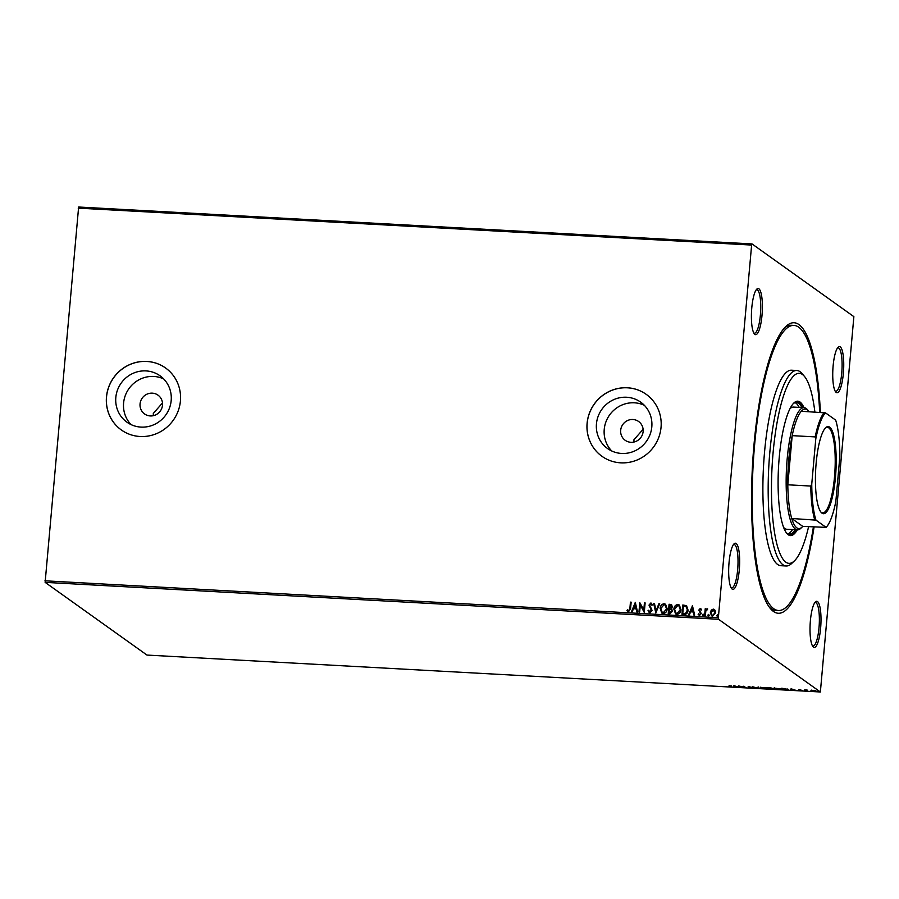 <?xml version="1.0" encoding="UTF-8"?>
<svg xmlns="http://www.w3.org/2000/svg" width="899" height="899" viewBox="0 0 899 899"><rect width="100%" height="100%" fill="white"/><g stroke="black" fill="none" stroke-linecap="round" stroke-linejoin="round"><path stroke-width="1.35" d="M814.078 527.005A145.481 33.814 -86.9 0 1 770.409 608.567A145.481 33.814 -86.9 0 1 753.969 444.938A145.481 33.814 -86.9 0 1 785.872 326.461A145.481 33.814 -86.9 0 1 820.36 412.304M769.241 607.072A142.761 33.173 93.1 0 0 775.747 610.354L778.388 610.5A142.761 33.173 -86.9 0 1 754.564 445.365A142.761 33.173 -86.9 0 1 794.019 325.416A142.761 33.173 -86.9 0 1 819.674 412.27M762.015 315.223A23.116 5.372 -86.9 0 1 754.385 333.9A23.116 5.372 -86.9 0 1 751.778 307.908A23.116 5.372 -86.9 0 1 756.846 289.085A23.116 5.372 -86.9 0 1 762.015 315.223M753.811 333.035A21.756 5.057 93.1 0 0 754.385 333.214A21.756 5.057 93.1 0 0 760.397 314.931A21.756 5.057 93.1 0 0 756.767 289.77A21.756 5.057 93.1 0 0 756.171 289.883M843.363 373.299A23.116 5.372 -86.9 0 1 835.733 391.986A23.116 5.372 -86.9 0 1 833.115 365.994A23.116 5.372 -86.9 0 1 838.183 347.171A23.116 5.372 -86.9 0 1 843.363 373.299M835.16 391.121A21.756 5.057 93.1 0 0 835.733 391.301A21.756 5.057 93.1 0 0 841.745 373.018A21.756 5.057 93.1 0 0 838.115 347.857A21.756 5.057 93.1 0 0 837.52 347.969M820.63 628.008A23.116 5.372 -86.9 0 1 812.999 646.684A23.116 5.372 -86.9 0 1 810.392 620.692A23.116 5.372 -86.9 0 1 815.46 601.869A23.116 5.372 -86.9 0 1 820.63 628.008M812.426 645.819A21.756 5.057 93.1 0 0 812.999 645.999A21.756 5.057 93.1 0 0 819.011 627.716A21.756 5.057 93.1 0 0 815.382 602.555A21.756 5.057 93.1 0 0 814.786 602.667M739.281 569.921A23.116 5.372 -86.9 0 1 731.651 588.609A23.116 5.372 -86.9 0 1 729.044 562.605A23.116 5.372 -86.9 0 1 734.112 543.783A23.116 5.372 -86.9 0 1 739.281 569.921M731.078 587.732A21.756 5.057 93.1 0 0 731.651 587.912A21.756 5.057 93.1 0 0 737.663 569.64A21.756 5.057 93.1 0 0 734.034 544.468A21.756 5.057 93.1 0 0 733.438 544.592M140.053 403.943A11.552 11.125 -54.5 0 0 155.887 414.787A11.552 11.125 -54.5 0 0 157.988 395.144A11.552 11.125 -54.5 0 0 140.053 403.943M162.483 402.977L153.313 413.405L153.336 415.686M620.681 430.284A11.552 11.125 -54.5 0 0 636.514 441.139A11.552 11.125 -54.5 0 0 638.616 421.496A11.552 11.125 -54.5 0 0 620.681 430.284M643.111 429.317L633.941 439.746L633.964 442.038M115.825 397.482A28.498 27.419 -54.5 0 0 126.95 422.193A28.498 27.419 -54.5 0 0 154.864 424.249A28.498 27.419 -54.5 0 0 171.181 400.516A28.498 27.419 -54.5 0 0 160.067 375.816A28.498 27.419 -54.5 0 0 132.153 373.759A28.498 27.419 -54.5 0 0 115.825 397.482M163.697 378.94A28.498 27.419 -54.5 0 0 123.601 403.033A28.498 27.419 -54.5 0 0 131.085 424.62M596.453 423.834A28.498 27.419 -54.5 0 0 607.567 448.545A28.498 27.419 -54.5 0 0 635.492 450.59A28.498 27.419 -54.5 0 0 651.809 426.868A28.498 27.419 -54.5 0 0 640.695 402.156A28.498 27.419 -54.5 0 0 612.77 400.1A28.498 27.419 -54.5 0 0 596.453 423.834M644.325 405.292A28.498 27.419 -54.5 0 0 604.229 429.385A28.498 27.419 -54.5 0 0 611.713 450.961M587.103 423.283A38.073 36.634 -54.5 0 0 601.948 456.287A38.073 36.634 -54.5 0 0 639.245 459.029A38.073 36.634 -54.5 0 0 661.046 427.328A38.073 36.634 -54.5 0 0 646.19 394.324A38.073 36.634 -54.5 0 0 608.904 391.582A38.073 36.634 -54.5 0 0 587.103 423.283M646.224 394.346A38.073 36.634 -54.5 0 0 608.938 391.638A38.073 36.634 -54.5 0 0 587.159 423.328A38.073 36.634 -54.5 0 0 601.982 456.31M106.475 396.931A38.073 36.634 -54.5 0 0 121.32 429.947A38.073 36.634 -54.5 0 0 158.617 432.689A38.073 36.634 -54.5 0 0 180.418 400.988A38.073 36.634 -54.5 0 0 165.562 367.983A38.073 36.634 -54.5 0 0 128.276 365.241A38.073 36.634 -54.5 0 0 106.475 396.931M165.596 368.006A38.073 36.634 -54.5 0 0 128.321 365.286A38.073 36.634 -54.5 0 0 106.531 396.976A38.073 36.634 -54.5 0 0 121.354 429.969M816.101 691.05L810.887 690.758L812.696 690.331L816.225 691.219M806.201 691.016L804.661 689.915L807.178 690.061L805.976 690.308L806.92 691.05L806.246 690.567M806.661 690.005L805.976 690.308M799.705 689.623L802.234 690.522L801.178 690.758L798.773 689.679M802.234 690.522L801.189 690.623M800.908 690.612L801.548 690.286M788.232 689.353C788.94 689.791 788.108 689.971 785.715 689.893L783.568 689.769L781.467 688.263L788.423 689.612M773.252 688.814L769.825 689.016L767.712 687.51L773.354 688.937M771.679 688.072L769.937 687.825M757.385 688.331L752.317 686.667L756.936 687.971L758.351 686.993L757.497 688.342L757.115 687.69M741.27 687.454L738.45 685.903L744.642 687.286L743.776 686.195L745.889 687.701L739.697 686.33L741.27 687.454M730.527 685.959L729.089 685.398L731.224 686.454L728.28 686.611L730.044 686.735M731.224 686.454L730.28 686.735M820.371 691.983L146.964 655.068L45.13 582.361L78.629 207.017L752.036 243.932L853.87 316.639L820.371 691.983L718.537 619.276L45.13 582.361M733.944 685.656L739.135 687.33L733.09 687.005L733.944 685.656M748.26 686.544L752.957 687.757L749.036 687.611L752.238 687.713L748.17 686.622M751.306 687.892L752.261 687.499M749.62 686.488L748.946 686.769M760.284 687.353L767.353 688.184L764.914 688.78L760.071 687.555M774.039 688.106L781.096 688.937L778.658 689.533L773.814 688.308M791.064 688.791L796.256 690.466L790.21 690.14L791.064 688.791M711.278 610.118L713.289 609.084L715.11 610.32L715.582 612.792L712.66 616.186L711.559 615.804L710.367 612.511L711.278 610.118L713.289 609.084M704.614 615.624L705.221 608.758L705.929 608.803L705.839 609.814L707.176 608.747L707.299 609.724L705.85 611.005L705.322 615.658L704.614 615.624M705.839 609.814L707.704 609.016M698.624 613.837L699.658 614.702L698.748 613.927L699.658 614.702L700.624 613.646L698.916 610.185L700.31 608.376L701.591 609.421L701.119 609.994L700.276 609.219L699.512 610.106L701.22 613.567L699.546 615.467L698.163 614.455L698.624 613.837L699.546 614.613L700.512 613.556L698.793 610.095L700.31 608.376L701.591 609.421M701.119 609.994L700.276 609.219M699.546 615.467L698.163 614.455L698.714 613.983M682.105 614.388L682.937 605.083L686.51 605.623L688.072 610.118C687.937 612.837 686.622 614.287 684.128 614.5L681.981 614.377L682.813 604.993L686.645 605.701M671.665 608.96L672.497 611.185L670.081 613.725L668.227 613.624L669.07 604.24L671.553 604.634L672.295 606.758L671.609 608.915M655.787 612.949L653.663 603.398L654.438 603.443L656.056 610.679L658.933 603.69L659.709 603.735L655.787 612.949M639.672 612.062L638.964 612.017L639.796 602.633L643.796 609.893L644.426 602.892L645.134 602.926L644.291 612.309L640.302 605.083L639.672 612.062M628.603 611.691L626.951 610.522L627.378 609.814L628.682 610.736L629.884 608.365L630.435 602.128L631.154 602.161L630.581 608.499L628.603 611.691L627.749 611.387M627.378 609.814L628.682 610.736M44.95 580.81L718.357 617.725L751.62 245.056L78.213 208.141M635.301 602.386L637.537 611.949L636.762 611.904L636.087 608.837L633.492 608.702L632.267 611.657L631.503 611.612L635.301 602.386L631.649 611.623M649.91 612.86L648.01 610.702L648.629 610.252L649.943 611.893L651.37 610.376L648.988 605.106L650.831 603.004L652.483 604.69L651.876 605.229L650.741 603.959L649.707 605.106L652.09 610.432L649.91 612.86L649.1 612.579M649.539 611.769L651.37 610.376M651.494 610.466L649.112 605.184L650.831 603.004L651.539 603.251M660.113 608.511C660.304 605.825 661.619 604.229 664.069 603.723L665.552 604.229L667.227 608.848C667.036 611.534 665.709 613.118 663.248 613.59L661.799 613.096L660.237 608.589C660.428 605.915 661.743 604.319 664.192 603.813L664.069 603.723M673.857 609.264C674.048 606.578 675.363 604.993 677.812 604.476L679.307 604.982L680.97 609.601C680.779 612.286 679.453 613.871 676.992 614.343L675.542 613.848L673.98 609.342C674.171 606.668 675.486 605.072 677.936 604.566L677.812 604.476M692.41 605.521L694.657 615.073L693.882 615.028L693.196 611.972L690.601 611.826L689.387 614.781L688.612 614.747L692.545 605.611M703.063 615.736L702.422 614.837L703.085 614.084L703.602 614.905L702.939 615.646L702.422 614.837L702.939 615.646M702.535 614.916L703.085 614.084L703.602 614.905M708.513 616.04L707.873 615.13L708.536 614.388L709.053 615.197L708.39 615.95L707.873 615.13L708.39 615.95M707.985 615.219L708.536 614.388L709.053 615.197M717.402 616.523L716.761 615.624L717.424 614.871L717.941 615.691L717.278 616.433L716.761 615.624L717.278 616.433M716.874 615.703L717.424 614.871L717.941 615.691M752.036 243.932L751.62 245.056M718.357 617.725L718.537 619.276M794.019 325.416L791.378 325.269A142.761 33.173 93.1 0 0 784.546 327.82M628.794 610.814L630.008 608.454L630.435 602.128M630.559 602.206L631.143 602.24M628.727 611.781L626.951 610.522M627.075 610.601L627.48 609.927L628.345 610.657L627.502 609.904M636.874 611.904L636.087 608.837M633.885 607.758L635.986 607.949L635.155 604.656L633.885 607.758L635.863 607.859L635.155 604.656M639.088 612.028L639.796 602.633M644.426 602.892L643.796 609.893M644.538 602.982L645.122 603.004M644.212 612.309L640.302 605.083M650.022 612.949L648.01 610.702M650.955 603.083L651.595 603.296M651.989 605.319L650.865 604.049M655.888 612.949L653.663 603.398M653.787 603.487L654.461 603.521M658.933 603.69L656.056 610.679M659.057 603.768L659.675 603.802M664.192 603.813L665.62 604.274M661.855 613.14L660.237 608.589M662.237 612.275L663.428 612.713L666.642 608.893L665.204 605.139M666.519 608.814L665.148 605.094L664.013 604.69L660.821 608.544L662.17 612.241L663.305 612.635L666.642 608.893M668.362 613.635L669.07 604.24M669.193 604.33L671.609 604.679M671.913 611.23L670.823 609.41L669.339 609.219L669.025 612.702L671.913 611.23L670.946 609.488M671.71 606.825L669.699 605.241L669.429 608.252L671.71 606.825L670.553 605.375M670.429 605.285L671.227 605.555M669.912 608.353L671.587 606.735M669.957 612.837L671.789 611.14M669.025 612.702L669.845 612.747M677.936 604.566L679.363 605.027M675.599 613.893L673.98 609.342M675.981 613.028L677.172 613.466L680.386 609.657L678.947 605.892M680.262 609.567L678.891 605.847L677.756 605.443L674.576 609.297L675.924 612.994L677.048 613.388L680.386 609.657M687.488 610.163L685.926 606.398L683.442 605.993L682.779 613.455L685.577 613.455L687.488 610.163L686.049 606.488M685.577 613.455L687.364 610.073M682.779 613.455L685.465 613.365M693.983 615.04L693.196 611.972M688.769 614.747L692.533 605.611M690.994 610.882L693.107 611.084L692.264 607.791L690.994 610.882L692.983 610.994L692.264 607.791M701.242 610.073L700.4 609.308L701.242 610.073M699.669 615.545L698.287 614.545M703.198 614.174L703.726 614.983M704.737 615.624L705.221 608.758M705.344 608.848L705.929 608.881M708.648 614.466L709.176 615.287M713.413 609.174L714.413 609.488M711.626 615.849L710.367 612.511M710.491 612.59L711.39 610.196M712.03 615.107L712.851 615.422L714.986 612.848L713.334 610.016M714.986 612.848L713.222 609.927L713.997 610.23M712.851 615.422L714.874 612.758M713.222 609.927L711.075 612.556L712.087 615.152M717.537 614.961L718.065 615.77M731.269 685.915L730.314 686.353M734.191 686.083L733.865 687.05M734.382 685.768L734.225 686.476L736.214 686.589L734.225 686.476M753.002 687.218L751.62 687.521M758.071 686.982L757.497 688.342M766.836 687.814L760.959 687.836L764.678 688.623L766.656 687.87M760.857 687.106L760.959 687.836M773.309 688.274L771.724 688.578M769.375 687.746L770.971 688.038L769.398 687.6M769.892 688.364L772.544 688.769L769.904 688.218M780.579 688.567L774.702 688.6L778.422 689.387L780.411 688.623M774.601 687.859L774.702 688.6M782.388 688.454L784.063 689.657L787.524 689.308L782.4 688.319M787.546 689.016L786.681 689.758M791.3 689.207L790.985 690.174M791.502 688.904L791.345 689.612L793.334 689.713L791.345 689.612M815.539 690.612L811.606 690.803L814.101 691.342L815.415 690.758M811.55 690.129L811.606 690.803M814.876 412A95.17 22.115 93.1 0 0 804.459 376.4A95.17 22.115 93.1 0 0 773.039 453.332A95.17 22.115 93.1 0 0 794.345 560.954A95.17 22.115 93.1 0 0 808.594 526.713M794.345 560.954L791.704 563.459A97.89 22.756 -86.9 0 1 786.131 565.988A97.89 22.756 -86.9 0 1 769.791 452.759A97.89 22.756 -86.9 0 1 796.84 370.5A97.89 22.756 -86.9 0 1 802.11 373.624L804.459 376.4M809.078 411.686A59.828 13.901 93.1 0 0 808.549 411A59.828 13.901 93.1 0 0 801.312 411.259A59.828 13.901 93.1 0 0 792.188 435.644L787.805 484.797A59.828 13.901 93.1 0 0 791.738 518.498A59.828 13.901 93.1 0 0 802.189 527.005L800.863 528.264A61.177 14.215 -86.9 0 1 797.379 529.848A61.177 14.215 -86.9 0 1 787.164 459.074A61.177 14.215 -86.9 0 1 804.077 407.663L793.514 407.078A61.177 14.215 93.1 0 0 790.052 408.64M799.222 407.393A65.942 15.328 93.1 0 0 795.076 402.651M793.311 403.617A65.942 15.328 -86.9 0 1 796.413 402.471A65.942 15.328 -86.9 0 1 801.863 407.539M803.976 407.652A67.301 15.643 93.1 0 0 797.806 401.19A67.301 15.643 93.1 0 0 779.208 457.748A67.301 15.643 93.1 0 0 790.446 535.59A67.301 15.643 93.1 0 0 797.278 529.837M802.661 407.584A67.301 15.643 93.1 0 0 797.143 401.212M813.393 526.971A142.761 33.173 -86.9 0 1 778.388 610.5M796.84 370.5L791.558 370.208A97.89 22.756 93.1 0 0 764.51 452.467A97.89 22.756 93.1 0 0 780.849 565.707L786.131 565.988M789.783 535.489A67.301 15.643 93.1 0 0 795.963 529.769M795.166 529.725A65.942 15.328 -86.9 0 1 789.198 534.163A65.942 15.328 -86.9 0 1 786.232 532.691M787.884 533.849A65.942 15.328 93.1 0 0 792.525 529.578M783.546 527.342A61.177 14.215 93.1 0 0 786.816 529.264L797.379 529.848M835.486 477.032A43.646 10.147 -86.9 0 1 821.079 512.306A43.646 10.147 -86.9 0 1 816.146 463.221A43.646 10.147 -86.9 0 1 825.709 427.677A43.646 10.147 -86.9 0 1 835.486 477.032M820.72 511.868A42.826 9.956 93.1 0 0 822.675 512.846A42.826 9.956 93.1 0 0 834.508 476.863A42.826 9.956 93.1 0 0 827.372 427.317A42.826 9.956 93.1 0 0 825.316 428.093M804.077 407.663A61.177 14.215 -86.9 0 1 807.369 409.618L808.549 411M815.775 438.948L815.168 436.903L792.188 435.644A59.828 13.901 93.1 0 0 788.794 459.355A59.828 13.901 93.1 0 0 787.805 484.797L810.774 486.056L811.752 484.1A59.008 13.71 93.1 0 0 815.955 520.128L826.102 527.376A59.008 13.71 93.1 0 0 835.856 501.305L839.88 456.164A59.008 13.71 93.1 0 0 835.677 420.125L825.529 412.888A59.008 13.71 93.1 0 0 815.775 438.948L811.752 484.1M815.955 520.128L791.738 518.498L802.785 526.387L826.102 527.376M802.189 527.005A59.828 13.901 93.1 0 0 802.785 526.387M801.312 411.259L825.529 412.888M815.168 436.903A59.828 13.901 -86.9 0 1 824.282 412.517M814.719 519.768A59.828 13.901 -86.9 0 1 810.774 486.056"/></g></svg>
